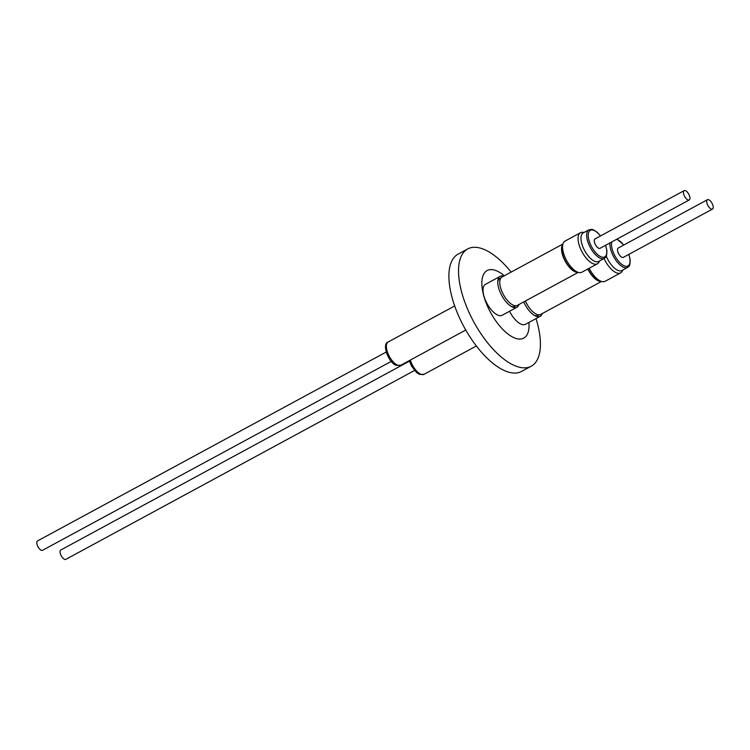 <?xml version="1.0" encoding="UTF-8"?>
<svg xmlns="http://www.w3.org/2000/svg" width="750" height="750" viewBox="0 0 750 750"><rect width="100%" height="100%" fill="white"/><g stroke="black" fill="none" stroke-linecap="round" stroke-linejoin="round"><path stroke-width="1.12" d="M599.587 260.944L598.969 262.125A17.691 7.8 -118.4 0 1 597.366 263.822A17.691 7.8 -118.4 0 1 586.003 257.878A17.691 7.8 -118.4 0 1 578.175 240.375A17.691 7.8 -118.4 0 1 580.509 232.706A17.691 7.8 -118.4 0 1 582.806 232.294L584.128 232.416M580.509 232.706L564.994 241.116A17.691 7.8 61.6 0 0 562.65 248.784A17.691 7.8 61.6 0 0 570.487 266.288A17.691 7.8 61.6 0 0 581.841 272.222L597.366 263.822M588.881 229.847L583.219 232.912A16.219 7.153 61.6 0 0 581.072 239.944A16.219 7.153 61.6 0 0 588.253 255.994A16.219 7.153 61.6 0 0 598.669 261.441L604.331 258.366A16.219 7.153 -118.4 0 1 593.916 252.919A16.219 7.153 -118.4 0 1 586.734 236.878A16.219 7.153 -118.4 0 1 588.881 229.847L591.562 229.369L593.541 229.894L597.263 232.341L600.562 235.922M684.412 190.538A5.316 2.344 61.6 0 0 684.169 190.631A5.316 2.344 61.6 0 0 684.497 196.153A5.316 2.344 61.6 0 0 688.978 200.072A5.316 2.344 61.6 0 0 689.222 199.978A5.316 2.344 61.6 0 0 688.894 194.456A5.316 2.344 61.6 0 0 684.412 190.538M600.244 248.138A5.316 2.344 -118.4 0 1 600.028 248.297A5.316 2.344 -118.4 0 1 599.784 248.391A5.316 2.344 -118.4 0 1 595.303 244.481A5.316 2.344 -118.4 0 1 594.966 238.95L684.169 190.631M510.759 306.122A15.825 6.984 61.6 0 0 511.228 306.328A15.825 6.984 61.6 0 0 514.913 306.366L516.038 305.747M578.25 272.372L517.341 305.372A16.106 7.106 -118.4 0 1 513.581 305.325A16.106 7.106 -118.4 0 1 508.369 301.519A16.106 7.106 -118.4 0 1 500.325 286.659A16.106 7.106 -118.4 0 1 501.994 277.041L562.913 244.041M577.987 272.278A16.106 7.106 -118.4 0 1 575.316 271.884A16.106 7.106 -118.4 0 1 564.009 258.834A16.106 7.106 -118.4 0 1 562.837 244.313M577.275 271.997A15.825 6.984 -118.4 0 1 575.381 271.566A15.825 6.984 -118.4 0 1 564.581 259.434A15.825 6.984 -118.4 0 1 562.688 245.072M500.963 277.922L499.837 278.531A15.825 6.984 61.6 0 0 499.284 278.916A15.825 6.984 61.6 0 0 497.766 282.141M518.962 304.491A17.578 7.753 -118.4 0 1 517.547 306.834A17.578 7.753 -118.4 0 1 516.938 307.256A17.578 7.753 -118.4 0 1 511.528 306.591A17.578 7.753 -118.4 0 1 497.794 281.241A17.578 7.753 -118.4 0 1 499.575 276.778A17.578 7.753 -118.4 0 1 500.194 276.347A17.578 7.753 -118.4 0 1 503.616 276.159M516.938 307.256L502.181 315.253A17.578 7.753 -118.4 0 1 487.406 304.228A17.578 7.753 -118.4 0 1 484.819 284.766A17.578 7.753 -118.4 0 1 485.437 284.344L500.194 276.347M37.744 540.853A5.316 2.344 61.6 0 0 37.5 540.947A5.316 2.344 61.6 0 0 37.828 546.469A5.316 2.344 61.6 0 0 42.319 550.388A5.316 2.344 61.6 0 0 42.562 550.294A5.316 2.344 61.6 0 0 42.778 550.134M622.856 270.019L622.238 271.2A17.691 7.8 -118.4 0 1 620.634 272.887A17.691 7.8 -118.4 0 1 604.087 258.506M589.2 268.247A17.691 7.8 61.6 0 0 605.119 281.297L620.634 272.887M606.291 256.209A16.219 7.153 61.6 0 0 621.947 270.516L627.609 267.441A16.219 7.153 -118.4 0 1 617.194 261.994A16.219 7.153 -118.4 0 1 610.012 245.953A16.219 7.153 -118.4 0 1 609.994 242.897M707.681 199.612A5.316 2.344 61.6 0 0 707.438 199.706A5.316 2.344 61.6 0 0 707.766 205.228A5.316 2.344 61.6 0 0 712.256 209.147A5.316 2.344 61.6 0 0 712.5 209.053A5.316 2.344 61.6 0 0 712.172 203.531A5.316 2.344 61.6 0 0 707.681 199.612M623.522 257.213A5.316 2.344 -118.4 0 1 623.306 257.372A5.316 2.344 -118.4 0 1 623.062 257.466A5.316 2.344 -118.4 0 1 618.572 253.547A5.316 2.344 -118.4 0 1 618.244 248.025L707.438 199.706M534.038 315.197A15.825 6.984 61.6 0 0 534.497 315.394A15.825 6.984 61.6 0 0 538.191 315.441L539.316 314.822M601.528 281.447L540.619 314.447A16.106 7.106 -118.4 0 1 536.859 314.4A16.106 7.106 -118.4 0 1 531.647 310.594A16.106 7.106 -118.4 0 1 525.394 301.003M601.266 281.353A16.106 7.106 -118.4 0 1 598.594 280.959A16.106 7.106 -118.4 0 1 587.794 268.997M600.553 281.072A15.825 6.984 -118.4 0 1 598.65 280.641A15.825 6.984 -118.4 0 1 588.038 268.875M542.241 313.566A17.578 7.753 -118.4 0 1 540.825 315.909A17.578 7.753 -118.4 0 1 540.206 316.331A17.578 7.753 -118.4 0 1 534.806 315.666A17.578 7.753 -118.4 0 1 523.706 301.922M540.206 316.331L525.459 324.328A17.578 7.753 -118.4 0 1 509.578 311.241M61.022 549.928A5.316 2.344 61.6 0 0 60.778 550.022A5.316 2.344 61.6 0 0 61.106 555.544A5.316 2.344 61.6 0 0 65.587 559.462A5.316 2.344 61.6 0 0 65.831 559.369A5.316 2.344 61.6 0 0 66.047 559.209M511.144 272.091A66.694 29.419 61.6 0 0 483.253 249.094A66.694 29.419 61.6 0 0 467.709 248.934L458.072 254.147A66.694 29.419 61.6 0 0 457.153 312.45A66.694 29.419 61.6 0 0 506.053 371.269A66.694 29.419 61.6 0 0 521.606 371.428L531.234 366.206A66.694 29.419 61.6 0 0 536.025 318.6M467.709 248.934A66.694 29.419 61.6 0 0 466.791 307.238A66.694 29.419 61.6 0 0 515.691 366.047A66.694 29.419 61.6 0 0 531.234 366.206M504.338 275.775A38.428 16.95 61.6 0 0 496.106 270.637A38.428 16.95 61.6 0 0 483.769 295.884A38.428 16.95 61.6 0 0 514.791 338.025A38.428 16.95 61.6 0 0 528.928 322.444M531.591 310.538A15.825 6.984 -118.4 0 1 531.544 310.481A15.825 6.984 -118.4 0 1 525.375 301.012M508.322 301.462A15.825 6.984 -118.4 0 1 508.266 301.406A15.825 6.984 -118.4 0 1 500.363 286.809A15.825 6.984 -118.4 0 1 500.344 286.734M600.45 235.988A15.094 6.656 61.6 0 0 588.319 236.897A15.094 6.656 61.6 0 0 598.762 255.497A15.094 6.656 61.6 0 0 606.684 250.35A15.094 6.656 61.6 0 0 605.513 245.325M397.697 365.203A13.228 5.831 61.6 0 0 400.781 365.231L396.319 365.325C388.762 363.375 381.375 343.706 388.181 341.981A13.228 5.831 61.6 0 0 387.994 353.541A13.228 5.831 61.6 0 0 397.697 365.203M611.812 241.913A15.094 6.656 61.6 0 0 611.587 245.972A15.094 6.656 61.6 0 0 622.041 264.562A15.094 6.656 61.6 0 0 629.953 259.425A15.094 6.656 61.6 0 0 628.781 254.4M410.372 360.038A13.228 5.831 61.6 0 0 420.966 374.278A13.228 5.831 61.6 0 0 424.05 374.306L419.597 374.4L416.663 372.6L411.497 366.028L409.312 360.609M623.719 245.062A15.094 6.656 61.6 0 0 616.631 239.297M604.331 258.366C605.222 256.997 606.722 259.05 606.919 250.716L605.625 245.269M386.184 352.059L37.5 540.947M465.769 330.028L400.781 365.231M627.609 267.441C628.491 266.062 630 268.125 630.188 259.791L628.903 254.344M409.462 361.134L60.778 550.022M476.363 345.975L424.05 374.306M414.525 370.472L65.831 559.369M712.5 209.053L623.306 257.372M623.841 244.997L617.053 239.072M454.678 305.953L388.181 341.981M391.247 361.397L42.562 550.294M689.222 199.978L600.028 248.297"/></g></svg>
